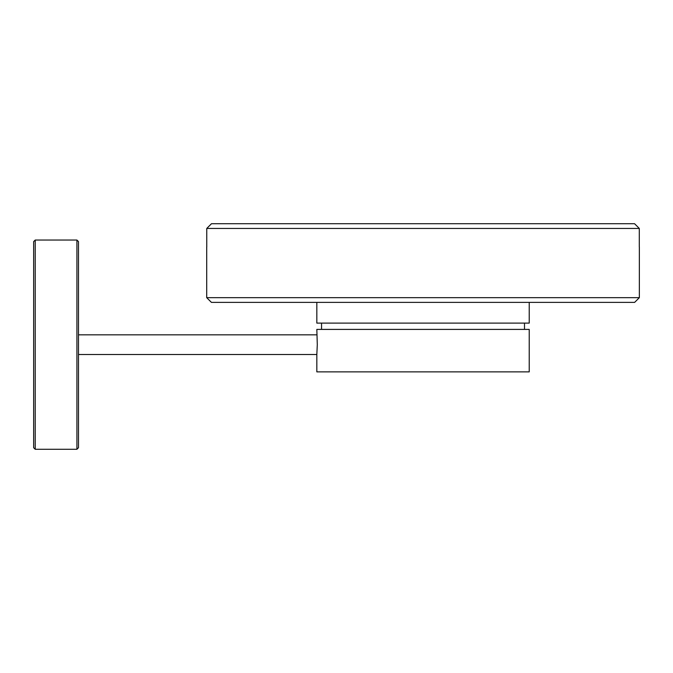 <?xml version="1.0" encoding="UTF-8"?>
<svg xmlns="http://www.w3.org/2000/svg" width="673" height="673" viewBox="0 0 673 673"><rect width="100%" height="100%" fill="white"/><g stroke="black" fill="none" stroke-linecap="round" stroke-linejoin="round"><path stroke-width="1.01" d="M76.915 240.042L78.489 241.615L78.489 447.705L76.915 449.278L76.915 240.042L35.223 240.042L35.223 449.278L76.915 449.278M35.223 449.278L33.65 447.705L33.65 241.615L35.223 240.042M316.832 354.494L316.832 371.875L529.222 371.875L529.222 329.4L316.832 329.4L317.294 344.66L316.832 354.494L78.489 354.494M524.503 329.4L524.503 323.107M321.551 329.4L321.551 323.107M529.222 302.379L529.222 323.107L316.832 323.107L316.832 302.379M639.35 297.659L206.704 297.659L211.423 302.379L634.631 302.379L639.35 297.659L639.35 246.991M634.572 223.722L639.291 228.441L634.572 223.722L211.482 223.722L206.762 228.441L639.291 228.441L639.291 246.983M211.482 223.722L206.762 228.441L206.762 246.983M206.704 297.659L206.704 246.991M316.832 334.826L78.489 334.826"/></g></svg>
